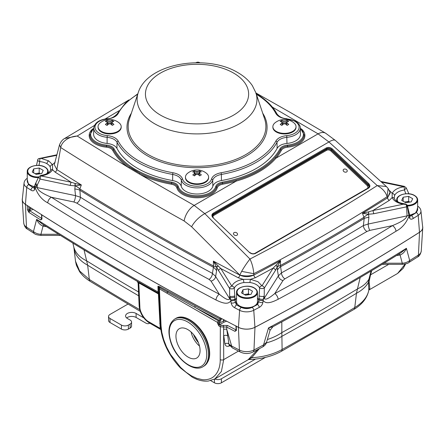 <?xml version="1.0" encoding="UTF-8"?>
<svg xmlns="http://www.w3.org/2000/svg" width="445" height="445" viewBox="0 0 445 445"><rect width="100%" height="100%" fill="white"/><g stroke="black" fill="none" stroke-linecap="round" stroke-linejoin="round"><path stroke-width="0.67" d="M249.968 282.531A2.464 0.456 97.7 0 1 250.524 279.315L255.452 277.68A2.464 1.363 61.9 0 1 253.817 275.066A2437.443 1407.246 0 0 0 280.539 260.575L280.439 265.509A12.31 3.771 1.2 0 0 277.252 266.878L275.422 270.465A2.464 1.891 -147.8 0 0 273.113 268.146L261.988 285.801L257.939 281.696L250.524 279.315L243.231 279.354A2.464 0.49 81.7 0 1 243.827 282.564L249.968 282.531A13.005 7.509 180 0 1 256.203 284.533A13.005 7.509 180 0 1 259.607 287.987A2.464 1.947 -23.9 0 1 261.988 285.801A2.464 1.891 32.2 0 1 264.291 288.121C262.628 288.761 261.07 288.716 259.607 287.987L258.801 301.415L257.577 304.514L252.109 307.389C248.499 308.975 244.878 308.986 241.246 307.423A2.464 1.341 117.3 0 0 239.61 310.315L238.453 327.32A12.31 7.109 0 0 0 254.935 327.275A2461.746 1421.274 0 0 0 339.157 280.895A2461.746 1421.274 0 0 0 419.49 232.273A12.31 7.109 0 0 0 422.672 227.05L420.931 210.852A10.569 6.102 180 0 1 418.2 215.336A2460.005 1420.268 180 0 1 413.21 218.495C411.475 219.596 410.212 219.391 409.433 217.866L408.977 216.12C406.196 223.19 401.868 228.229 396 231.239A4.923 2.937 -121.7 0 0 392.418 225.637C354.531 249.039 315.321 271.678 274.782 293.55A4.923 2.748 61.7 0 1 278.131 299.29C272.98 301.838 266.104 304.959 263.112 300.33L264.035 296.22A2.464 0.545 3.1 0 1 261.415 296.431A2.464 0.545 3.1 0 1 259.285 295.836M55.174 162.147L52.543 164.639A2.464 1.93 152.8 0 0 50.19 166.875L50.719 169.311L50.357 170.591A2.464 1.93 -153 0 1 52.555 169.695L52.543 164.639L48.655 160.868A2.464 1.424 120 0 0 46.92 163.704A13.005 7.509 180 0 1 50.19 166.875M259.001 299.29A2.464 0.996 -174.7 0 0 260.486 300.308A2.464 0.996 -174.7 0 0 263.112 300.33L262.912 302.455C262.361 304.747 261.132 306.394 259.229 307.395A2460.005 1420.268 180 0 1 253.761 310.271A10.569 6.102 180 0 1 239.61 310.315A2648.99 1529.382 180 0 1 234.799 307.829A2.464 1.341 -62.6 0 1 236.44 304.936L235.21 301.882L234.287 288.282C232.863 289 231.294 289.066 229.581 288.471L216.793 267.595L216.587 270.766A12.31 7.96 9.5 0 0 213.444 267.284L213.378 261.104A2626.334 1516.299 0 0 0 239.816 275.11A2.464 1.352 -62.4 0 1 238.197 277.736L220.792 268.552L218.289 266.032A2.464 1.48 157.2 0 0 216.793 267.595L216.732 267.428A12.31 3.838 -1.1 0 0 213.466 266.021A2627.386 1516.91 180 0 1 144.475 227.618A2627.386 1516.91 180 0 1 79.816 188.936L80.378 197.213L75.522 195.65A4.923 1.374 -78.1 0 1 73.842 201.98L76.779 203.104A4.923 2.943 121.8 0 0 80.378 197.213A2627.686 1517.083 0 0 0 212.426 273.375A4.923 2.737 -61.8 0 1 209.072 279.404L211.025 281.101A4.923 3.777 147.8 0 0 215.63 276.462L212.426 273.375L213.444 267.284A2627.547 1516.999 180 0 1 144.364 228.83A2627.547 1516.999 180 0 1 79.622 190.104A12.31 5.752 -6.1 0 0 74.81 188.992L75.522 195.65L37.119 187.579A4.923 2.531 -176.6 0 1 35.539 187.028L37.269 185.059A2.464 1.424 30.9 0 1 35.995 182.639A2.464 1.424 30.9 0 0 35.995 182.639L38.648 177.015L40.64 175.475A2.464 0.417 83 0 1 40.94 175.909A2.464 0.69 101.9 0 0 40.1 179.074L38.648 177.015M236.912 235.283A2.091 1.524 18.6 0 0 237.491 234.61A2.091 1.524 18.6 0 0 236.529 232.746A2.091 1.524 18.6 0 0 234.098 232.602A2.091 1.524 18.6 0 0 233.525 233.275A2.091 1.524 18.6 0 0 234.482 235.138A2.091 1.524 18.6 0 0 236.912 235.283M346.605 171.954A2.091 1.524 18.6 0 0 347.183 171.281A2.091 1.524 18.6 0 0 346.221 169.417A2.091 1.524 18.6 0 0 343.79 169.272A2.091 1.524 18.6 0 0 343.217 169.946A2.091 1.524 18.6 0 0 344.174 171.809A2.091 1.524 18.6 0 0 346.605 171.954M25.432 204.338L26.733 187.406A10.569 6.102 180 0 1 24.069 182.967L22.328 199.165A12.31 7.109 0 0 0 25.432 204.338A2650.731 1530.388 0 0 0 238.453 327.32M234.799 307.829C232.896 306.839 231.667 305.209 231.116 302.934L230.899 300.592C228.09 305.448 221.421 302.594 215.981 299.98A4.923 2.715 -62.2 0 1 219.29 294.217C160.795 263.351 104.814 231.027 51.353 197.257A4.923 2.97 122.3 0 0 47.732 202.837C42.002 199.883 37.814 194.793 35.161 187.562L35.539 187.028A2.464 1.552 -163.1 0 1 34.81 185.437A2.464 1.552 -163.1 0 1 34.816 185.432L34.098 188.124A2.464 1.563 -165.6 0 0 34.098 188.14A2.464 1.563 -165.6 0 0 34.66 189.509L35.161 187.562A2.464 1.563 -165.6 0 1 34.599 186.182M34.66 189.509C33.903 191.027 32.669 191.239 30.955 190.132A2.464 1.496 -57.2 0 1 32.785 187.356L28.563 184.631L27.256 179.535M272.435 107.162L318.08 133.85L275.983 158.159C267.05 168.433 253.806 176.075 236.256 181.093A88.154 50.897 180 0 1 222.706 184.202C219.685 184.809 217.855 186.021 217.221 187.84A20.437 11.798 180 0 1 197.035 197.78A20.437 11.798 180 0 1 176.854 187.84C176.226 186.027 174.395 184.814 171.364 184.202A88.154 50.897 180 0 1 139.213 173.928L128.939 167.832A88.154 50.897 180 0 1 112.702 150.332C111.651 148.585 109.553 147.534 106.405 147.167A20.437 11.798 180 0 1 92.682 128.911M93.745 128.327A18.963 10.947 0 0 0 96.215 142.05A18.963 10.947 0 0 0 106.639 145.114C110.377 145.554 112.869 146.806 114.115 148.88A86.675 50.04 0 0 0 135.747 169.69A86.675 50.04 0 0 0 171.798 182.177C175.397 182.906 177.566 184.347 178.311 186.499A18.963 10.947 0 0 0 183.629 192.513A18.963 10.947 0 0 0 202.887 195.188A18.963 10.947 0 0 0 215.758 186.499C216.515 184.341 218.684 182.901 222.278 182.177A86.675 50.04 0 0 0 279.955 148.88A0.74 0.579 27.8 0 1 280.661 149.603C281.824 147.69 284.116 146.538 287.548 146.144L287.665 147.167C284.527 147.529 282.43 148.585 281.368 150.332A88.154 50.897 180 0 1 275.983 158.159A0.74 0.54 -139.3 0 1 275.322 157.363A87.415 50.469 180 0 1 235.928 180.108C253.394 175.174 266.527 167.593 275.322 157.363A87.415 50.469 0 0 0 280.661 149.603A0.74 0.579 -152.2 0 0 281.368 150.332M282.998 280.517L274.782 293.55C271.139 296.498 265.593 300.92 264.224 298.345L278.392 275.878L277.424 270.198A12.31 7.999 -9.6 0 1 280.461 266.772A2438.656 1407.941 180 0 0 364.182 218.434L363.982 217.277A2438.494 1407.852 180 0 1 280.439 265.509L281.485 272.846L278.392 275.878A4.923 3.777 -147.8 0 0 282.998 280.517L284.883 278.854A4.923 2.776 61.2 0 1 281.485 272.846A2438.795 1408.025 0 0 0 363.393 225.554L364.182 218.434A12.31 5.735 6.3 0 1 368.899 217.383L368.16 224.046L407.08 215.869C405.745 220.008 397.708 223.418 392.418 225.637L369.839 230.382A4.923 1.374 78.1 0 1 368.16 224.046L363.393 225.554A4.923 2.909 -121.2 0 0 366.958 231.467L369.839 230.382M409.433 217.866A2.464 1.563 165.4 0 0 410.012 216.481A2.464 1.563 165.4 0 0 410.012 216.465L407.409 205.829L407.342 206.63L406.558 206.847L407.08 215.869A4.923 2.531 -3.3 0 0 408.86 215.213L408.977 216.12M413.21 218.495A2.464 1.485 -122.2 0 0 411.403 215.703L409.867 215.914M259.229 307.395A2.464 1.357 -117.9 0 0 257.577 304.514L257.577 302.083A1.229 1.007 180 0 0 258.801 301.165L258.801 301.415A2.464 0.996 -174.6 0 0 260.286 302.433A2.464 0.996 -174.6 0 0 262.912 302.455M275.422 270.465L264.291 288.121L264.224 298.345A4.923 2.631 174.9 0 1 263.479 299.112A2.464 0.884 -175.1 0 1 260.792 299.207A2.464 0.884 -175.1 0 1 259.096 298.272M234.665 295.864A2.464 0.439 -4 0 1 232.574 296.415A2.464 0.439 -4 0 1 229.909 296.314L230.627 299.663A4.923 2.631 -174.9 0 1 229.692 298.767C228.368 301.36 222.878 297.093 219.29 294.217L211.025 281.101M234.993 299.541L234.916 298.728A2.464 0.923 174.7 0 1 233.308 299.707A2.464 0.923 174.7 0 1 230.627 299.663L230.899 300.592A2.464 1.001 174.6 0 0 233.519 300.559A2.464 1.001 174.6 0 0 234.993 299.541L235.21 301.882A2.464 1.001 174.6 0 1 233.736 302.906A2.464 1.001 174.6 0 1 231.116 302.934M34.243 187.562L32.785 187.356L34.298 187.356M73.842 201.98L51.353 197.257C46.146 195.055 38.309 191.623 37.119 187.579L37.269 185.059L40.1 179.074L70.332 185.426A2.464 0.69 -78.1 0 1 71.172 182.261L40.94 175.909C46.77 175.057 50.641 172.983 52.555 169.695L55.085 172.115L71.172 182.261L75.127 183.462A2.464 0.985 -91.9 0 0 75.166 185.904L74.81 188.992M409.578 214.796A2.464 1.563 165.4 0 1 409 216.203M263.106 300.431A2.464 0.996 -174.6 0 1 260.475 300.408A2.464 0.996 -174.6 0 1 258.99 299.39L258.801 301.165A11.793 6.809 180 0 0 257.471 298.022M407.342 206.63L408.86 215.213M39.01 165.401L39.683 161.591C38.153 161.168 37.514 160.506 37.758 159.605L38.548 158.67L39.121 158.609A2.464 0.69 -101.9 0 0 38.943 158.57A2.464 0.69 -101.9 0 0 38.849 158.615M36.473 165.395L37.908 159.165M373.633 213.767A2.464 0.69 -101.9 0 0 372.793 210.602L368.588 211.859A2.464 0.996 92.3 0 1 368.527 214.256L368.421 214.245A12.31 6.981 -21.3 0 0 363.982 217.277L362.43 213.294A2437.443 1407.246 0 0 0 387.534 197.864A2.464 1.474 -122 0 0 389.303 200.4L372.793 210.602L403.37 204.177L406.09 204.489A2.464 0.69 -101.9 0 1 406.558 206.847L373.633 213.767L368.527 214.256L368.899 217.383M394.209 197.803L394.582 195.527A13.005 7.509 180 0 1 404.483 190.015L405.784 193.753M407.32 206.508L406.09 204.489M407.409 205.829C407.726 205.312 406.991 204.678 405.206 203.921A2.464 0.284 94.7 0 0 405.072 204.133M277.424 270.198L277.218 266.978A2.464 1.463 -157.4 0 0 275.761 265.448L273.113 268.146L255.452 277.68M408.988 194.026L406.274 187.929L404.483 190.015A2.464 0.417 -97 0 0 403.971 186.794A2.464 0.69 -78.1 0 1 404.477 186.399L380.876 181.438M46.92 163.704A13.005 7.509 180 0 0 39.683 161.591A2.464 0.306 -85 0 1 39.989 158.626L39.121 158.609M39.989 158.626L56.749 155.333M218.489 270.872A2.464 1.891 -32.2 0 1 220.792 268.552L231.884 286.152A2.464 1.969 20.2 0 1 234.287 288.282A13.005 7.509 180 0 1 243.827 282.564M216.587 270.766L215.63 276.462L229.692 298.767L229.581 288.471A2.464 1.891 -32.2 0 1 231.884 286.152C233.447 282.653 237.23 280.383 243.231 279.354L238.197 277.736M234.916 298.728L234.743 296.798A2.464 0.673 175.1 0 1 232.857 297.583A2.464 0.673 175.1 0 1 230.132 297.466M36.546 185.71A2.464 1.502 -155.6 0 1 35.478 183.635A2.464 1.502 -155.6 0 1 35.483 183.624L34.81 185.437M368.588 211.859L362.43 213.294L368.421 214.245A2.464 1.012 92.3 0 0 368.482 211.876M381.593 182.094L403.971 186.794C397.908 187.695 393.986 189.882 392.201 193.347A2.464 1.947 23.6 0 1 394.582 195.527M389.258 190.354L392.201 193.347L392.14 197.558A2.464 1.958 -22 0 1 394.42 198.642L394.203 197.752M275.828 265.376A2.464 1.452 -157.1 0 1 277.252 266.878L280.539 260.575L275.761 265.448M218.289 266.032L213.378 261.104L216.732 267.428A2.464 1.452 156.7 0 1 218.178 265.904M55.085 172.115A2.464 1.491 122.5 0 0 56.871 169.59A2626.334 1516.299 0 0 0 81.34 184.953L79.816 188.936A12.31 6.975 20.9 0 0 75.35 185.882L70.332 185.426M75.3 183.501A2.464 1.018 -92 0 0 75.35 185.882L81.34 184.953L75.127 183.462M253.806 275.016L253.817 275.066C249.167 277.163 244.5 277.179 239.816 275.11L239.822 275.06C244.5 276.217 249.161 276.2 253.806 275.016L253.778 273.697C300.086 249.784 344.547 224.119 387.156 196.69L387.534 197.864L390.193 192.935L390.031 192.318L387.523 197.814M241.635 271.361C244.366 266.689 247.142 262.578 249.968 259.035C252.126 263.496 253.394 268.385 253.778 273.697L241.635 271.361L239.822 275.06L191.611 226.766L184.13 220.965A2621.128 1513.295 180 0 1 60.731 147.551L56.871 169.59L54.284 164.7L59.508 144.859C60.798 141.721 62.511 139.597 64.642 138.49L77.174 136.031C69.815 136.387 61.911 140.831 60.731 147.551L59.508 144.864M255.953 92.983L291.086 112.891L325.679 133.244A14.774 8.689 120.9 0 0 318.08 133.85L328.938 141.977A14.774 5.095 131.5 0 1 335.502 140.52L386.405 186.527L388.101 188.43L387.156 196.69C385.659 192.023 382.35 188.313 377.221 185.571L386.405 186.527L387.083 187.389M390.015 192.268L388.101 188.43M200 62.767L199.327 62.751M196.401 62.728L195.845 62.728M191.611 226.766A14.774 5.846 -44.2 0 1 204.822 213.633L194.159 205.401L139.213 173.928L139.697 173.005A87.415 50.469 180 0 1 135.224 170.596A87.415 50.469 180 0 1 129.512 166.958L139.697 173.005A87.415 50.469 0 0 0 171.581 183.19C174.896 183.863 176.899 185.187 177.583 187.167A19.697 11.375 0 0 0 183.106 193.419A19.697 11.375 0 0 0 203.115 196.195A19.697 11.375 0 0 0 216.487 187.167A0.74 0.595 -164.6 0 0 217.221 187.84M213.344 217.905L212.454 215.219A3.693 2.687 -161.4 0 1 213.472 214.028L213.2 214.829A0.617 0.356 -120 0 0 213.483 215.625L212.599 216.732M213.188 213.238C211.536 214.473 211.486 215.981 213.044 217.755L249.473 252.46C251.414 254.012 253.394 254.345 255.419 253.455L368.594 188.118C370.246 186.883 370.296 185.376 368.744 183.596L332.309 148.897C330.368 147.345 328.388 147.011 326.363 147.896L213.188 213.238A0.617 0.356 -120 0 1 213.472 214.028L326.647 148.691A3.693 2.687 -161.4 0 1 331.742 149.548L330.902 151C329.517 149.887 328.099 149.648 326.658 150.288L213.483 215.625M368.032 188.051L367.331 185.704L330.902 151M279.955 148.88C281.212 146.8 283.704 145.548 287.431 145.114A18.963 10.947 0 0 0 300.33 128.327M27.495 229.153C25.71 228.363 24.458 226.366 23.746 223.167A10.88 6.28 0 0 0 26.5 227.117A4.923 2.998 -57.1 0 0 27.495 229.153L34.449 233.631A4.923 2.987 -57.3 0 1 33.453 231.595L36.635 219.34L41.93 223.768C72.796 243.393 104.525 262.539 137.11 281.212L158.109 293.01L157.953 286.191L160.117 286.869L195.149 305.815A2650.715 1530.377 0 0 0 220.186 319.126L220.125 317.841A2650.798 1530.422 180 0 1 128.866 267.606A2650.798 1530.422 180 0 1 41.769 214.863L41.964 219.057L40.784 219.986A2650.409 1530.199 180 0 1 28.897 212.376L27.429 209.723A0.985 0.595 -2.7 0 0 28.858 209.701L28.708 206.452M27.429 209.723L27.234 205.557A2650.798 1530.422 180 0 1 25.382 204.361A12.377 7.148 180 0 1 22.25 199.866A12.377 7.148 180 0 1 22.406 198.437M159.11 286.513A0.985 0.751 -84.9 0 1 159.093 287.359L167.537 292.104A1.229 0.712 120 0 0 167.07 293.283L217.594 322.453L217.611 323.504L219.035 326.09L220.336 326.841A1.229 0.712 -60 0 1 220.331 326.825A1.229 0.712 -60 0 1 221.204 325.317L219.902 324.566A1.229 0.712 120 0 0 219.035 326.074L218.99 322.436L220.153 321.563L221.515 318.52M139.702 309.648A2621.879 1513.729 0 0 1 89.339 279.477A4.923 2.931 -58.4 0 0 90.341 281.446L90.341 281.446C85.768 278.642 82.153 275.333 79.499 271.511L76.418 265.342L75.505 261.226L79.627 270.999L89.339 279.477L87.643 265.198A51.709 29.693 -6.7 0 1 73.942 247.948L73.714 246.686A51.709 29.264 -13.3 0 0 86.641 260.848L84.038 249.918M422.594 226.321A12.377 7.148 180 0 1 422.75 227.751A12.377 7.148 180 0 1 419.535 232.296A2461.812 1421.313 180 0 1 254.979 327.303A12.377 7.148 180 0 1 238.409 327.348A2650.798 1530.422 180 0 1 236.245 326.235L236.44 330.396L234.971 331.358L236.111 330.057M238.409 327.348L239.404 350.037A10.88 6.28 0 0 0 253.967 349.998A4.923 2.703 -117.7 0 1 252.949 352.045L262.511 347A4.923 2.72 -118 0 0 263.529 344.947L268.513 327.926L272.98 326.669C317.229 302.928 359.916 278.281 401.034 252.727L406.413 248.31L409.689 260.564A4.923 2.959 57.9 0 1 408.688 262.606L417.432 257.082A4.923 2.976 -122.4 0 0 418.428 255.046L419.535 232.296M33.258 209.378L30.583 210.301A0.985 0.567 60 0 1 29.887 209.1L29.887 207.209M41.724 218.773L40.784 219.986L41.619 218.406L29.732 210.791L28.897 212.376L29.036 209.589A0.985 0.567 60 0 0 29.732 210.791L30.583 210.301M41.964 219.057A0.985 0.595 177.3 0 1 41.708 218.679L41.513 214.496M167.898 291.125A0.985 0.562 -61.5 0 1 167.537 292.104L194.476 307.078A0.985 0.551 118.3 0 0 195.149 305.815M221.543 319.065A0.985 0.595 -2.7 0 1 220.186 319.126L219.452 320.356A0.985 0.567 60 0 1 220.153 321.563M157.953 286.191L159.093 287.359A1.229 0.79 170.5 0 0 158.715 287.971L157.953 286.191M158.965 293.917L158.715 287.971L159.421 288.849L167.07 293.283M25.382 204.361L26.5 227.117A2649.302 1529.56 0 0 0 33.453 231.595C35.722 233.297 38.22 234.192 40.934 234.276L43.043 226.127C40.128 224.942 37.992 222.684 36.635 219.34A2650.27 1530.121 0 0 0 129.239 275.589A2650.27 1530.121 0 0 0 158.181 292.048A2.464 1.502 177.6 0 1 158.926 293.021M226.65 321.207L224.197 322.085A0.985 0.567 60 0 1 223.501 320.878L223.501 319.56M236.106 329.906A0.985 0.567 60 0 1 235.883 329.817L227.545 325.49A1.229 0.673 117.5 0 0 226.722 327.019A1.229 0.673 117.5 0 0 226.722 327.075L226.794 329.495L231.65 346.026A4.923 2.687 117.4 0 0 232.668 348.073L229.175 344.875L228.947 344.185L231.65 346.026A2649.302 1529.56 0 0 0 239.404 350.037A4.923 2.676 117.3 0 0 240.422 352.084L232.668 348.073M269.976 330.134L268.513 327.926A2461.284 1421.007 0 0 0 406.413 248.31C405.061 251.592 402.953 253.828 400.094 255.013L402.269 263.201C404.956 263.112 407.425 262.233 409.689 260.564A2460.31 1420.451 0 0 0 418.428 255.046A10.88 6.28 0 0 0 421.254 251.052L422.75 227.751M254.979 327.303L253.967 349.998A2460.31 1420.451 0 0 0 263.529 344.947L266.561 342.311L270.082 330.246L272.969 326.675M160.117 286.869A0.985 0.562 -61.2 0 1 159.816 287.77A1.229 0.706 120.1 0 0 159.421 288.849L161.057 325.879A2.464 1.396 177.5 0 1 160.339 324.95L158.96 293.694M158.987 294.429A2.464 1.396 -2.5 0 0 158.409 293.923L158.109 293.01L158.976 294.106M46.425 226.616L43.043 226.127A6.158 1.624 103.1 0 1 43.91 225.025M138.428 281.93A2.464 1.43 -60.3 0 1 138.796 282.914L158.409 293.923L160.194 328.382A2.464 1.196 171.7 0 1 160.656 328.655M138.846 282.87C137.867 283.003 137.85 283.02 138.796 282.914L139.88 307.122C139.78 311.906 144.48 319.677 148.73 321.763L160.194 328.382L161.24 329.623M34.449 233.631C35.044 234.398 37.208 234.993 40.934 235.416L40.934 234.276L58.618 234.276M217.611 323.504A0.985 0.579 -0.9 0 0 219.007 323.493L219.207 323.359A0.985 0.567 -120 0 0 219.902 324.566L224.197 322.085M236.1 329.695L234.971 331.358A2650.409 1530.199 180 0 1 226.722 327.075L223.574 326.975A1.229 0.612 -113.9 0 0 222.823 325.378L221.204 325.317M235.917 325.823L236.111 329.979A0.985 0.595 -2.7 0 0 236.44 330.396M160.339 324.95C161.607 340.664 168.299 354.993 180.42 367.937L192.123 377.049C197.764 380.214 203.154 381.554 208.282 381.059L214.891 378.945L221.393 371.497L223.707 359.616A2.464 1.474 -179.8 0 1 220.225 359.61L220.336 326.841L223.574 326.975L223.607 329.5A2.464 1.519 178.2 0 1 226.794 329.495L228.947 344.185A2.464 1.73 168.6 0 0 224.931 343.996C225.52 346.054 226.855 346.755 228.925 346.11A2.464 1.736 74 0 1 229.381 345.175M384.007 263.201L402.269 263.201L402.269 264.341L382.138 264.341M399.032 253.817A6.158 1.674 -103.6 0 1 400.094 255.013L396.484 255.547M220.225 359.61C220.314 367.436 217.494 374.74 211.764 377.939C209.328 379.324 205.317 380.191 202.008 379.602L196.623 378.272L191.328 375.797L186.016 372.226L180.553 367.37L170.491 354.409L166.541 346.955L163.621 339.446L161.808 332.315L161.057 325.879M227.49 335.825A2.464 1.608 -5.1 0 0 223.785 335.847L224.931 343.996M223.607 329.5L223.707 359.616L238.487 351.083M160.745 329.5L149.242 322.859A2.464 1.424 -60 0 1 148.73 321.763M405.223 264.007L397.619 273.447L368.855 290.051M138.695 295.803A2623.097 1514.43 180 0 1 87.643 265.198L86.641 260.848A2623.637 1514.741 0 0 0 138.523 291.953M371.113 270.999L369.984 275.105A2.464 0.89 -164.4 0 1 370.557 274.832L369.089 281.507L369.828 288.493L368.977 289.667M248.171 359.705L257.672 349.559M267.378 339.518A51.709 37.33 0.1 0 0 281.835 332.604L281.824 321.902M360.194 277.508L357.463 288.944A51.709 29.359 13.3 0 0 368.899 279.238L369.984 275.105M250.518 357.374A2.464 1.029 -130.9 0 1 251.714 357.73L259.34 348.68M250.468 358.397L248.11 359.727L248.916 359.56L251.709 357.736C263.184 357.029 273.313 354.287 282.108 349.497L281.835 332.604A2434.745 1405.688 0 0 0 357.463 288.944L356.462 293.283A51.709 29.743 6.7 0 0 368.449 282.302L368.833 290.129M369.828 288.493A2.464 2.414 -0.3 0 0 368.838 290.107C367.531 296.815 362.842 302.628 354.76 307.551A4.923 2.904 58.9 0 1 353.753 309.525L353.753 309.525C362.185 304.475 367.214 298.005 368.838 290.118L368.966 289.617M369.089 281.507A2.464 1.913 0.9 0 0 368.449 282.302L368.899 279.238A2.464 1.324 13.7 0 1 369.472 278.787M266.349 342.923A51.709 33.764 0 0 0 282.102 336.214A2434.206 1405.377 180 0 0 356.462 293.283L354.76 307.551A2432.982 1404.67 0 0 1 282.108 349.497A4.923 2.781 -119 0 1 281.095 351.478C271.884 356.434 261.159 359.132 248.916 359.56M177.043 342.505A17.06 9.673 59.1 0 1 179.569 328.555A17.06 9.673 59.1 0 1 198.982 344.23A17.06 9.673 59.1 0 1 197.057 357.819A17.06 9.673 59.1 0 1 177.043 342.505M137.677 94.307A82.358 47.548 0 0 0 118.242 113.425C116.423 116.457 112.78 118.287 107.317 118.921A14.646 8.455 0 0 0 94.974 127.27A14.646 8.455 0 0 0 107.317 135.619C112.769 136.248 116.406 138.078 118.242 141.115A82.358 47.548 0 0 0 173.055 172.76C178.3 173.811 181.477 175.914 182.572 179.068A14.646 8.455 0 0 0 197.035 186.194A14.646 8.455 0 0 0 211.497 179.068C212.582 175.92 215.758 173.817 221.02 172.76A82.358 47.548 0 0 0 275.828 141.115C277.647 138.084 281.29 136.253 286.752 135.619A14.646 8.455 0 0 0 298.378 129.879A14.646 8.455 0 0 0 294.807 121.29A14.646 8.455 0 0 0 286.752 118.921L295.419 121.229C298.834 123.499 300.47 125.802 300.325 128.143L300.453 134.19A16.003 9.239 180 0 1 286.969 143.435C282.063 143.996 278.781 145.643 277.129 148.38A83.721 48.338 180 0 1 221.415 180.548C216.687 181.493 213.828 183.39 212.844 186.227A16.003 9.239 180 0 1 197.035 194.014A16.003 9.239 180 0 1 181.232 186.227C180.253 183.396 177.394 181.499 172.654 180.548A83.721 48.338 180 0 1 116.946 148.38C115.305 145.654 112.023 144.002 107.1 143.435A16.003 9.239 180 0 1 93.617 134.19L93.745 128.143A15.875 9.167 180 0 0 107.123 137.31L107.1 143.435M286.752 118.921C281.307 118.292 277.663 116.462 275.828 113.425A82.358 47.548 0 0 0 256.392 94.307M300.325 128.143A15.875 9.167 180 0 1 286.947 137.31C281.974 137.883 278.659 139.552 277.001 142.311A83.593 48.26 180 0 1 221.376 174.429C216.587 175.391 213.7 177.305 212.716 180.169A15.875 9.167 180 0 1 197.035 187.89A15.875 9.167 180 0 1 181.36 180.169C180.359 177.299 177.472 175.386 172.693 174.429A83.593 48.26 180 0 1 117.068 142.311C115.394 139.546 112.084 137.878 107.123 137.31L107.317 135.619M98.05 126.692L98.05 127.27A11.576 6.681 0 0 0 101.549 132.059A11.576 6.681 0 0 0 114.126 133.428A11.576 6.681 0 0 0 121.196 127.27L121.196 126.692A11.576 6.681 0 0 0 119.01 122.781A15.019 15.019 0 0 0 100.236 122.781A11.576 6.681 0 0 0 98.05 126.692A11.576 6.681 0 0 0 101.549 131.481A11.576 6.681 0 0 0 117.919 131.347A11.576 6.681 0 0 0 121.196 126.692M106.945 120.5A14.891 11.425 89.6 0 0 106.121 120.945A14.891 11.425 89.6 0 0 105.32 121.468A14.974 8.767 59.3 0 1 107.184 121.991A2.548 1.469 0 0 0 107.078 122.492A2.548 1.469 0 0 0 107.206 122.887A14.974 8.527 119.3 0 0 105.393 124.489A14.891 3.961 40.3 0 1 107.061 125.429A14.974 8.527 -60.7 0 1 108.875 123.827A2.548 1.469 0 0 0 110.432 123.816A14.974 8.767 59.3 0 1 112.296 125.384A14.891 3.749 -41.5 0 1 113.125 124.878A14.891 3.749 -41.5 0 1 113.92 124.422A14.974 8.767 -120.7 0 0 112.057 122.853A2.548 1.469 0 0 0 112.168 122.492A2.548 1.469 0 0 0 112.034 121.952A14.974 8.527 -60.7 0 1 113.848 121.402A14.891 11.637 -90.6 0 0 112.179 120.462A14.974 8.527 119.3 0 0 110.366 121.012A2.548 1.469 0 0 0 108.808 121.029A14.974 8.767 -120.7 0 0 106.945 120.5L108.285 124.305M107.184 121.991L107.395 125.101M109.003 123.849L108.808 121.029M112.057 122.853L111.901 125.017M111.84 124.962L112.034 121.952M110.366 121.012L110.182 123.855M112.179 120.462L110.916 124.183M107.367 125.128L107.206 122.887M272.874 126.692L272.874 127.27A11.576 6.681 0 0 0 276.378 132.059A11.576 6.681 0 0 0 288.95 133.428A11.576 6.681 0 0 0 296.025 127.27L296.025 126.692A11.576 6.681 0 0 0 293.834 122.781A15.019 15.019 0 0 0 275.066 122.781A11.576 6.681 0 0 0 272.874 126.692A11.576 6.681 0 0 0 276.378 131.481A11.576 6.681 0 0 0 292.743 131.347A11.576 6.681 0 0 0 296.025 126.692M281.774 120.5A14.891 11.425 89.6 0 0 280.945 120.945A14.891 11.425 89.6 0 0 280.15 121.468A14.974 8.767 59.3 0 1 282.013 121.991A2.548 1.469 0 0 0 281.908 122.492A2.548 1.469 0 0 0 282.035 122.887A14.974 8.527 119.3 0 0 280.222 124.489A14.891 3.961 40.3 0 1 281.891 125.429A14.974 8.527 -60.7 0 1 283.704 123.827A2.548 1.469 0 0 0 285.262 123.816A14.974 8.767 59.3 0 1 287.125 125.384A14.891 3.749 -41.5 0 1 287.954 124.878A14.891 3.749 -41.5 0 1 288.749 124.422A14.974 8.767 -120.7 0 0 286.886 122.853A2.548 1.469 0 0 0 286.992 122.492A2.548 1.469 0 0 0 286.864 121.952A14.974 8.527 -60.7 0 1 288.677 121.402A14.891 11.637 -90.6 0 0 287.008 120.462A14.974 8.527 119.3 0 0 285.195 121.012A2.548 1.469 0 0 0 283.637 121.029A14.974 8.767 -120.7 0 0 281.774 120.5L283.109 124.305M282.013 121.991L282.225 125.101M283.827 123.849L283.637 121.029M286.886 122.853L286.73 125.017M286.669 124.962L286.864 121.952M285.195 121.012L285.006 123.855M287.008 120.462L285.746 124.183M282.191 125.128L282.035 122.887M185.465 177.16L185.465 177.739A11.576 6.681 0 0 0 188.964 182.528A11.576 6.681 0 0 0 201.541 183.891A11.576 6.681 0 0 0 208.61 177.739L208.61 177.16A11.576 6.681 0 0 0 206.424 173.25A15.019 15.019 0 0 0 187.651 173.25A11.576 6.681 0 0 0 185.465 177.16A11.576 6.681 0 0 0 188.964 181.949A11.576 6.681 0 0 0 205.329 181.816A11.576 6.681 0 0 0 208.61 177.16M194.359 170.969A14.891 11.425 89.6 0 0 193.531 171.408A14.891 11.425 89.6 0 0 192.735 171.937A14.974 8.767 59.3 0 1 194.599 172.46A2.548 1.469 0 0 0 194.493 172.96A2.548 1.469 0 0 0 194.621 173.355A14.974 8.527 119.3 0 0 192.807 174.957A14.891 3.961 40.3 0 1 194.476 175.892A14.974 8.527 -60.7 0 1 196.29 174.295A2.548 1.469 0 0 0 197.847 174.284A14.974 8.767 59.3 0 1 199.71 175.853A14.891 3.749 -41.5 0 1 200.539 175.347A14.891 3.749 -41.5 0 1 201.335 174.891A14.974 8.767 -120.7 0 0 199.471 173.316A2.548 1.469 0 0 0 199.577 172.96A2.548 1.469 0 0 0 199.449 172.421A14.974 8.527 -60.7 0 1 201.262 171.865A14.891 11.637 -90.6 0 0 199.594 170.93A14.974 8.527 119.3 0 0 197.78 171.481A2.548 1.469 0 0 0 196.223 171.497A14.974 8.767 -120.7 0 0 194.359 170.969L195.694 174.774M194.599 172.46L194.81 175.569M196.412 174.318L196.223 171.497M199.471 173.316L199.316 175.486M199.254 175.43L199.449 172.421M197.78 171.481L197.597 174.323M199.594 170.93L198.331 174.651M194.782 175.597L194.621 173.355M249.467 294.596A4.923 2.842 0 0 0 245.735 294.312A4.923 2.842 0 0 0 244.505 294.607M244.361 294.523L248.477 293.884L249.656 294.562M248.477 288.861L252.499 291.18L251.03 294.351L245.534 295.202L241.513 292.882L242.987 289.706L248.477 288.861L248.477 293.884M242.987 293.728L242.987 289.706M409.65 202.108A4.923 2.842 0 0 0 405.918 201.83A4.923 2.842 0 0 0 404.694 202.125M404.544 202.041L408.666 201.401L409.839 202.08M408.666 196.379L412.687 198.698L411.213 201.869L405.723 202.72L401.702 200.395L403.17 197.224L408.666 196.379L408.666 201.401M403.17 201.246L403.17 197.224M40.178 173.761A4.923 2.842 0 0 0 36.446 173.478A4.923 2.842 0 0 0 35.222 173.778M35.072 173.689L39.193 173.055L40.367 173.734M39.193 168.026L43.215 170.352L41.741 173.522L36.251 174.373L32.229 172.048L33.698 168.878L39.193 168.026L39.193 173.055M33.698 172.899L33.698 168.878M126.664 317.969A6.158 3.554 180 0 1 127.387 317.463A6.158 3.554 180 0 1 136.098 317.463L145.671 322.992A7.387 4.266 -120 0 0 149.364 323.359A7.387 4.266 -120 0 0 149.704 323.126M127.904 304.113L109.987 314.454A4.923 2.842 0 0 0 108.547 316.467A4.923 2.842 0 0 0 109.987 318.475L121.424 325.078A4.923 2.842 0 0 0 128.388 325.078L130.129 324.071A4.923 2.842 0 0 0 131.57 322.063A4.923 2.842 0 0 0 130.129 320.05L127.337 318.442A6.158 3.554 180 0 1 125.585 315.956A6.158 3.554 180 0 1 127.387 313.441A6.158 3.554 180 0 1 136.098 313.441L136.098 317.463M143.741 317.858L136.098 313.441M131.57 322.063L131.57 326.085A4.923 2.842 180 0 1 130.129 328.093L128.388 329.1A4.923 2.842 180 0 1 121.424 329.1L109.987 322.497A4.923 2.842 180 0 1 108.547 320.489L108.547 316.467M265.398 357.402L221.399 382.8A4.923 2.842 180 0 1 214.434 382.8L210.685 380.631M214.824 378.979A4.923 2.842 0 0 0 221.399 378.778L221.399 382.8M255.469 359.109L221.399 378.778M236.54 298.022A11.793 6.809 180 0 0 235.21 301.165A1.229 1.007 180 0 0 236.44 302.083L236.54 301.232M93.756 127.954L89.923 134.907A19.697 11.375 0 0 0 95.692 142.951A19.697 11.375 0 0 0 106.522 146.144C109.965 146.544 112.262 147.696 113.408 149.603A0.74 0.579 -27.8 0 1 114.115 148.88M287.431 145.114L287.548 146.144A19.697 11.375 0 0 0 304.146 134.907L300.319 127.954M301.387 128.911A20.437 11.798 180 0 1 287.665 147.167M112.702 150.332A0.74 0.579 152.2 0 0 113.408 149.603A87.415 50.469 0 0 0 129.512 166.958L128.939 167.832L77.174 136.031L94.407 125.462M176.854 187.84A0.74 0.595 164.6 0 0 177.583 187.167A0.74 0.595 -15.4 0 1 178.311 186.499M396 231.239A2460.199 1420.384 180 0 1 338.067 265.843A2460.199 1420.384 180 0 1 278.131 299.29M419.49 232.273L418.2 215.336A2.464 1.485 -122.4 0 0 416.387 212.549L411.403 215.703L409.812 215.703M215.981 299.98A2649.185 1529.493 180 0 1 47.732 202.837M30.955 190.132A2648.99 1529.382 180 0 1 26.733 187.406A2.464 1.502 -57.1 0 1 28.563 184.631M254.935 327.275L253.761 310.271A2.464 1.352 -117.7 0 0 252.109 307.389M215.758 186.499A0.74 0.595 15.4 0 1 216.487 187.167C217.182 185.181 219.185 183.852 222.489 183.19A87.415 50.469 0 0 0 235.928 180.108L236.256 181.093L194.159 205.401A14.774 8.366 -60.9 0 0 184.13 220.965M105.181 118.965L118.976 110.772M417.777 206.219A2.464 1.502 122.9 0 0 417.66 206.152L417.777 206.219C419.629 207.431 420.686 208.978 420.931 210.852M417.66 207.314L416.387 212.549M241.246 307.423L236.44 304.936L236.44 302.083M257.471 301.232L257.577 302.083M284.883 278.854L366.958 231.467M76.779 203.104C119.31 229.442 163.41 254.874 209.072 279.404M389.303 200.4L392.14 197.558C393.769 200.962 397.513 203.165 403.37 204.177M48.655 160.868L41.546 158.531M377.221 185.571C336.498 211.67 294.078 236.156 249.968 259.035L204.822 213.633L328.938 141.977L377.221 185.571M249.473 252.46L213.044 217.755M332.309 148.897L331.742 149.548L368.171 184.247L367.904 185.048L331.469 150.349A3.693 2.687 18.6 0 0 326.374 149.492L326.647 148.691A0.617 0.356 -120 0 0 326.363 147.896M368.043 188.124A0.617 0.356 60 0 1 368.149 187.985L369.061 186.933A3.693 2.687 -161.4 0 0 368.171 184.247L368.744 183.596M254.868 253.466A0.617 0.356 60 0 1 254.974 253.327L368.149 187.985A0.617 0.356 60 0 1 368.594 188.118M369.061 186.933A3.693 2.687 -161.4 0 1 368.299 187.957M249.762 252.41C251.52 253.795 253.261 254.095 254.974 253.327A0.617 0.356 60 0 1 255.419 253.455M326.658 150.288A0.617 0.356 -120 0 1 326.374 149.492L213.2 214.829A3.693 2.687 18.6 0 0 212.371 215.619M368.883 187.301A3.693 2.687 18.6 0 0 367.904 185.048L367.331 185.704M222.278 182.177L222.706 184.202M171.364 184.202L171.798 182.177M106.405 147.167L106.639 145.114M31.651 208.343A7.387 4.266 0 0 0 29.887 209.1L29.036 209.589M224.847 320.267A7.387 4.266 0 0 0 223.501 320.878L219.207 323.359M218.99 322.436A0.985 0.579 -0.9 0 1 217.594 322.453A1.229 0.712 -60 0 1 218.467 320.928L219.452 320.356L194.476 307.078L218.467 320.928A0.985 0.567 60 0 1 219.163 322.13M227.545 325.49L222.823 325.378M160.295 323.91A2.464 1.396 -2.5 0 0 159.71 323.404M149.242 322.859C143.329 318.876 139.969 313.319 139.163 306.193A2.464 1.396 -2.6 0 0 139.88 307.122M228.925 346.11L229.837 345.798M388.735 264.341L370.557 274.832L371.714 270.632M203.092 366.63C193.519 372.988 175.753 358.698 170.685 341.894C167.415 331.03 168.744 323.42 174.674 319.071A27.701 15.714 59.1 0 1 206.697 344.246A27.701 15.714 59.1 0 1 203.092 366.63L203.96 366.107C209.89 361.757 211.219 354.148 207.948 343.284C202.881 326.48 185.114 312.19 175.541 318.548A27.701 15.714 59.1 0 1 207.57 343.729A27.701 15.714 59.1 0 1 203.96 366.107M199.505 346.065A16.009 9.084 59.1 0 1 191.689 334.212A16.009 9.084 59.1 0 1 191.083 331.97M205.034 344.708A26.472 15.013 59.1 0 1 195.794 367.325A26.472 15.013 59.1 0 1 170.986 342.033A26.472 15.013 59.1 0 1 180.225 319.415A26.472 15.013 59.1 0 1 205.034 344.708M198.42 342.661A14.78 8.383 59.1 0 1 193.564 334.54M129.428 118.993A68.853 39.755 0 0 0 148.346 154.632A68.853 39.755 0 0 0 229.32 161.635A68.853 39.755 0 0 0 264.642 118.993L255.875 92.755A59.925 34.599 180 0 1 225.131 129.868A59.925 34.599 180 0 1 154.665 123.777A59.925 34.599 180 0 1 138.195 92.755L129.428 118.993M262.711 113.214A70.043 40.439 180 0 1 234.849 161.312A70.043 40.439 180 0 1 147.506 155.867A70.043 40.439 180 0 1 131.358 113.214M160.55 115.16A51.598 29.793 0 0 0 233.525 115.16A51.598 29.793 0 0 0 233.525 73.03A51.598 29.793 0 0 0 160.55 73.03A51.598 29.793 0 0 0 160.55 115.16M118.242 141.115A1.229 0.962 -27.8 0 0 117.068 142.311L116.946 148.38M173.055 172.76A1.229 0.295 -80 0 0 172.693 174.429L172.654 180.548M182.572 179.068A1.229 0.99 -15.4 0 0 181.36 180.169L181.232 186.227M211.497 179.068A1.229 0.99 -164.6 0 1 212.716 180.169L212.844 186.227M221.02 172.76A1.229 0.295 -100 0 1 221.376 174.429L221.415 180.548M275.828 141.115A1.229 0.962 -152.2 0 1 277.001 142.311L277.129 148.38M286.752 135.619L286.969 143.435M275.828 113.425A1.229 0.962 -27.8 0 1 276.918 113.853C279.321 116.929 282.642 118.542 286.869 118.698M93.745 128.143C94.585 122.859 99.068 119.711 107.206 118.698L107.317 118.921M118.242 113.425A1.229 0.962 -152.2 0 0 117.157 113.853L125.429 103.045L137.855 93.773M239.605 305.954A10.463 6.041 0 0 0 251.013 307.261A10.463 6.041 0 0 0 257.471 301.682C257.972 307.028 245.762 310.037 239.71 306.177C237.641 304.947 236.584 303.445 236.54 301.682A10.463 6.041 0 0 0 239.605 305.954M257.471 292.432A10.463 6.041 180 0 1 251.013 298.017A10.463 6.041 180 0 1 239.605 296.704A10.463 6.041 180 0 1 236.54 292.432C236.039 287.086 248.254 284.071 254.306 287.932C256.37 289.167 257.427 290.663 257.471 292.432L257.471 301.682M239.955 296.103A9.974 5.757 0 0 0 254.056 296.103A9.974 5.757 0 0 0 254.056 287.959A9.974 5.757 0 0 0 239.955 287.959A9.974 5.757 0 0 0 239.955 296.103M409.645 215.074A10.463 6.041 0 0 0 417.66 209.2L415.435 213.066L409.7 215.269M417.66 209.2L417.66 199.95A10.463 6.041 180 0 1 407.442 205.99M407.225 205.306A9.974 5.757 0 0 0 416.414 201.741A9.974 5.757 0 0 0 414.245 195.477A9.974 5.757 0 0 0 401.351 194.882A9.974 5.757 0 0 0 398.286 202.141M397.057 201.452A10.463 6.041 180 0 1 396.729 199.95C396.228 194.604 408.438 191.589 414.49 195.45C416.559 196.684 417.616 198.181 417.66 199.95M34.443 186.789L30.421 185.348C28.352 184.119 27.301 182.617 27.256 180.848A10.463 6.041 0 0 0 30.321 185.12A10.463 6.041 0 0 0 34.493 186.6M48.188 172.888L48.188 171.603A10.463 6.041 180 0 1 47.854 173.105M38.404 177.633A10.463 6.041 180 0 1 30.321 175.875A10.463 6.041 180 0 1 27.256 171.603C26.756 166.252 38.965 163.243 45.017 167.103C47.087 168.332 48.143 169.834 48.188 171.603M46.625 173.789A9.974 5.757 0 0 0 44.773 167.131A9.974 5.757 0 0 0 30.666 167.131A9.974 5.757 0 0 0 30.666 175.269A9.974 5.757 0 0 0 38.687 176.932M109.987 318.475L109.987 322.497M121.424 329.1L121.424 325.078M128.388 325.078L128.388 329.1M130.129 328.093L130.129 324.071M214.434 382.8L214.434 379.196M27.295 178.289C25.387 179.519 24.308 181.082 24.069 182.967M38.548 158.67L56.888 154.799M405.206 203.921C399.154 203.059 395.56 201.301 394.42 198.642M406.274 187.929L404.477 186.399M40.64 175.475C45.896 174.573 49.139 172.944 50.357 170.591M35.995 182.634L35.478 183.635M335.502 140.52L325.679 133.244M128.978 99.897L64.642 138.49M199.855 62.695C198.526 61.994 197.202 62 195.878 62.712L195.878 62.712M23.746 223.167L22.25 199.866M252.949 352.045C248.783 353.975 244.611 353.992 240.422 352.084M417.432 257.082C419.268 256.276 420.542 254.262 421.254 251.052M139.163 306.193L138.122 282.998L137.127 281.218M262.511 347C264.719 345.715 266.071 344.152 266.561 342.305M408.688 262.606C408.199 263.307 406.062 263.885 402.269 264.341M60.442 235.416L40.934 235.416M73.714 246.686L72.863 243.098M405.629 263.907L403.142 268.402L397.619 273.447M248.277 359.666L214.891 378.94M161.062 329.817L160.728 329.489M73.942 247.948L75.505 261.232M90.341 281.446L140.214 311.333M353.753 309.525L281.095 351.478M174.674 319.071L175.541 318.548M255.875 92.755L252.343 85.618C248.822 80.467 243.982 76.128 237.83 72.602C206.669 53.745 147.306 62.912 138.195 92.755M255.886 93.584C265.721 99.291 272.729 106.049 276.918 113.853M107.206 118.698C110.716 118.854 114.031 117.235 117.157 113.853M236.54 301.682L236.54 292.432M396.729 201.235L396.729 199.95M27.256 180.848L27.256 171.603M149.364 323.359L149.737 323.142"/></g></svg>
